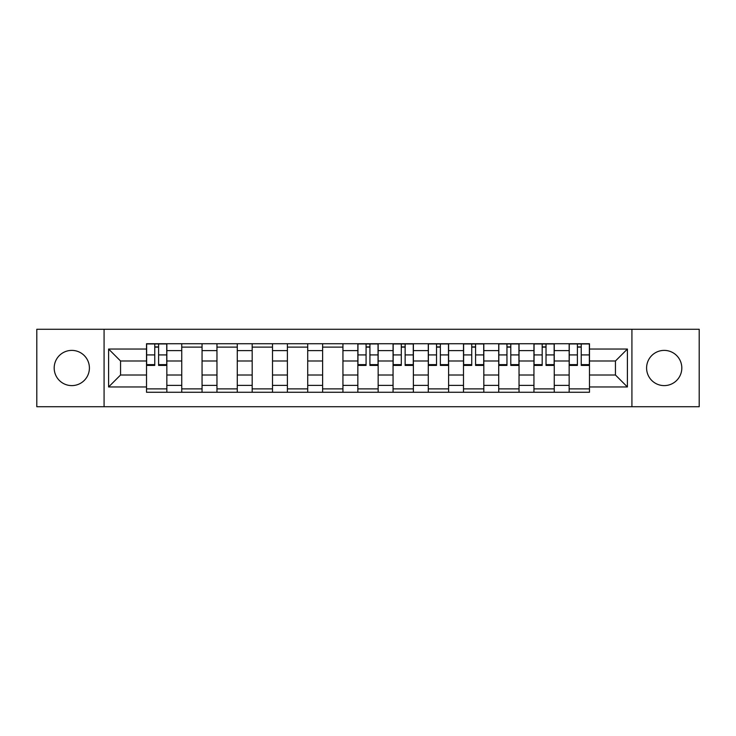 <?xml version="1.0" encoding="UTF-8"?>
<svg xmlns="http://www.w3.org/2000/svg" width="736" height="736" viewBox="0 0 736 736"><rect width="100%" height="100%" fill="white"/><g stroke="black" fill="none" stroke-linecap="round" stroke-linejoin="round"><path stroke-width="1.1" d="M664.203 350.391A17.609 17.609 0 0 0 646.594 368A17.609 17.609 0 0 0 664.203 385.609A17.609 17.609 0 0 0 681.812 368A17.609 17.609 0 0 0 664.203 350.391M71.797 350.391A17.609 17.609 0 0 0 54.188 368A17.609 17.609 0 0 0 71.797 385.609A17.609 17.609 0 0 0 89.406 368A17.609 17.609 0 0 0 71.797 350.391M631.92 406.723L699.2 406.723L699.2 329.277L36.8 329.277L36.8 406.723L631.92 406.723L631.92 329.277M181.746 392.27L181.746 350.612L166.842 350.612L166.842 392.27M166.842 350.612L166.842 343.73M181.746 350.612L181.746 343.73M202.06 343.73L202.06 392.27M216.964 392.27L216.964 343.73M237.277 343.73L237.277 392.27M252.181 392.27L252.181 343.73M272.504 343.73L272.504 392.27M287.399 392.27L287.399 343.73M307.722 343.73L307.722 392.27M322.616 392.27L322.616 343.73M342.939 343.73L342.939 392.27M357.843 392.27L357.843 343.73M378.157 343.73L378.157 392.27M393.061 392.27L393.061 343.73M413.384 343.73L413.384 392.27M428.278 392.27L428.278 343.73M448.601 343.73L448.601 392.27M463.496 392.27L463.496 343.73M483.819 343.73L483.819 392.27M498.723 392.27L498.723 343.73M519.036 343.73L519.036 392.27M533.94 392.27L533.94 343.73M554.254 343.73L554.254 392.27M569.158 392.27L569.158 343.73M569.158 375.001L554.254 375.001M533.94 375.001L519.036 375.001M498.723 375.001L483.819 375.001M463.496 375.001L448.601 375.001M428.278 375.001L413.384 375.001M393.061 375.001L378.157 375.001M357.843 375.001L342.939 375.001M322.616 375.001L307.722 375.001M287.399 375.001L272.504 375.001M252.181 375.001L237.277 375.001M216.964 375.001L202.06 375.001M181.746 375.001L166.842 375.001M569.158 360.999L554.254 360.999M533.94 360.999L519.036 360.999M498.723 360.999L483.819 360.999M463.496 360.999L448.601 360.999M428.278 360.999L413.384 360.999M393.061 360.999L378.157 360.999M357.843 360.999L342.939 360.999M322.616 360.999L307.722 360.999M287.399 360.999L272.504 360.999M252.181 360.999L237.277 360.999M216.964 360.999L202.06 360.999M181.746 360.999L166.842 360.999M120.557 375.001L146.519 375.001L146.519 360.999L120.557 360.999L120.557 375.001L108.597 386.961L108.597 349.039L146.519 349.039L146.519 360.999M589.481 360.999L589.481 375.001L615.443 375.001L615.443 360.999L589.481 360.999L589.481 343.73L146.519 343.73L146.519 349.039M589.481 349.039L627.403 349.039L627.403 386.961L589.481 386.961L589.481 375.001M146.519 375.001L146.519 392.27L589.481 392.27L589.481 386.961M146.519 386.961L108.597 386.961M104.08 406.723L104.08 329.277M166.842 388.884L146.519 388.884M154.762 347.116L158.599 347.116M202.06 388.884L181.746 388.884M181.746 347.116L202.06 347.116M237.277 388.884L216.964 388.884M216.964 347.116L237.277 347.116M272.504 388.884L252.181 388.884M252.181 347.116L272.504 347.116M307.722 388.884L287.399 388.884M287.399 347.116L307.722 347.116M342.939 388.884L322.616 388.884M322.616 347.116L342.939 347.116M378.157 388.884L357.843 388.884M366.077 347.116L369.923 347.116M413.384 388.884L393.061 388.884M401.304 347.116L405.14 347.116M448.601 388.884L428.278 388.884M436.522 347.116L440.358 347.116M483.819 388.884L463.496 388.884M471.739 347.116L475.576 347.116M519.036 388.884L498.723 388.884M506.957 347.116L510.793 347.116M554.254 388.884L533.94 388.884M542.184 347.116L546.02 347.116M589.481 388.884L569.158 388.884M577.401 347.116L581.238 347.116M108.597 349.039L120.557 360.999M615.443 375.001L627.403 386.961M615.443 360.999L627.403 349.039M158.599 365.406L158.599 343.96L166.732 343.96L166.732 365.406L158.599 365.406M154.762 346.895L158.599 346.895M154.762 343.96L146.639 343.96L146.639 365.406L154.762 365.406L154.762 343.96L158.599 343.96M369.923 365.406L369.923 343.96L378.046 343.96L378.046 365.406L369.923 365.406M366.077 346.895L369.923 346.895M366.077 343.96L357.954 343.96L357.954 365.406L366.077 365.406L366.077 343.96L369.923 343.96M405.14 365.406L405.14 343.96L413.264 343.96L413.264 365.406L405.14 365.406M401.304 346.895L405.14 346.895M401.304 343.96L393.171 343.96L393.171 365.406L401.304 365.406L401.304 343.96L405.14 343.96M440.358 365.406L440.358 343.96L448.482 343.96L448.482 365.406L440.358 365.406M436.522 346.895L440.358 346.895M436.522 343.96L428.389 343.96L428.389 365.406L436.522 365.406L436.522 343.96L440.358 343.96M475.576 365.406L475.576 343.96L483.708 343.96L483.708 365.406L475.576 365.406M471.739 346.895L475.576 346.895M471.739 343.96L463.616 343.96L463.616 365.406L471.739 365.406L471.739 343.96L475.576 343.96M510.793 365.406L510.793 343.96L518.926 343.96L518.926 365.406L510.793 365.406M506.957 346.895L510.793 346.895M506.957 343.96L498.833 343.96L498.833 365.406L506.957 365.406L506.957 343.96L510.793 343.96M546.02 365.406L546.02 343.96L554.144 343.96L554.144 365.406L546.02 365.406M542.184 346.895L546.02 346.895M542.184 343.96L534.051 343.96L534.051 365.406L542.184 365.406L542.184 343.96L546.02 343.96M581.238 365.406L581.238 343.96L589.361 343.96L589.361 365.406L581.238 365.406M577.401 346.895L581.238 346.895M577.401 343.96L569.268 343.96L569.268 365.406L577.401 365.406L577.401 343.96L581.238 343.96M533.94 350.612L519.036 350.612M498.723 350.612L483.819 350.612M463.496 350.612L448.601 350.612M428.278 350.612L413.384 350.612M393.061 350.612L378.157 350.612M357.843 350.612L342.939 350.612M322.616 350.612L307.722 350.612M287.399 350.612L272.504 350.612M252.181 350.612L237.277 350.612M216.964 350.612L202.06 350.612M569.158 350.612L554.254 350.612M533.94 385.388L519.036 385.388M498.723 385.388L483.819 385.388M463.496 385.388L448.601 385.388M428.278 385.388L413.384 385.388M393.061 385.388L378.157 385.388M357.843 385.388L342.939 385.388M322.616 385.388L307.722 385.388M287.399 385.388L272.504 385.388M252.181 385.388L237.277 385.388M216.964 385.388L202.06 385.388M181.746 385.388L166.842 385.388M569.158 385.388L554.254 385.388M158.599 364.624L166.732 364.624M158.599 354.918L166.732 354.918M146.639 364.624L154.762 364.624M146.639 354.918L154.762 354.918M369.923 364.624L378.046 364.624M369.923 354.918L378.046 354.918M357.954 364.624L366.077 364.624M357.954 354.918L366.077 354.918M405.14 364.624L413.264 364.624M405.14 354.918L413.264 354.918M393.171 364.624L401.304 364.624M393.171 354.918L401.304 354.918M440.358 364.624L448.482 364.624M440.358 354.918L448.482 354.918M428.389 364.624L436.522 364.624M428.389 354.918L436.522 354.918M475.576 364.624L483.708 364.624M475.576 354.918L483.708 354.918M463.616 364.624L471.739 364.624M463.616 354.918L471.739 354.918M510.793 364.624L518.926 364.624M510.793 354.918L518.926 354.918M498.833 364.624L506.957 364.624M498.833 354.918L506.957 354.918M546.02 364.624L554.144 364.624M546.02 354.918L554.144 354.918M534.051 364.624L542.184 364.624M534.051 354.918L542.184 354.918M581.238 364.624L589.361 364.624M581.238 354.918L589.361 354.918M569.268 364.624L577.401 364.624M569.268 354.918L577.401 354.918"/></g></svg>
